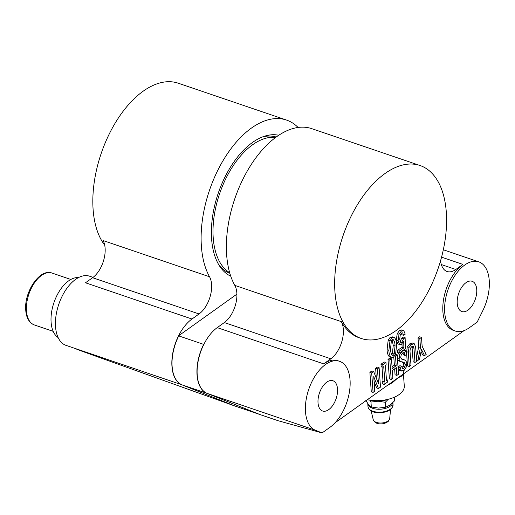 <?xml version="1.0" encoding="UTF-8"?>
<svg xmlns="http://www.w3.org/2000/svg" width="515" height="515" viewBox="0 0 515 515"><rect width="100%" height="100%" fill="white"/><g stroke="black" fill="none" stroke-linecap="round" stroke-linejoin="round"><path stroke-width="0.77" d="M457.23 303.38A15.984 8.8 -71.2 0 1 461.781 287.183A15.984 8.8 -71.2 0 1 472.126 281.287A15.984 8.8 -71.2 0 1 476.723 289.456A15.984 8.8 -71.2 0 1 472.171 305.653A15.984 8.8 -71.2 0 1 461.826 311.549A15.984 8.8 -71.2 0 1 457.23 303.38M318.025 402.839A15.984 8.8 -71.2 0 1 322.577 386.643A15.984 8.8 -71.2 0 1 332.922 380.746A15.984 8.8 -71.2 0 1 337.512 388.915A15.984 8.8 -71.2 0 1 332.96 405.118A15.984 8.8 -71.2 0 1 322.622 411.015A15.984 8.8 -71.2 0 1 318.025 402.839M322.094 432.928L315.45 430.263A36.539 20.111 -71.2 0 1 305.498 411.794A36.539 20.111 -71.2 0 1 315.901 374.772A36.539 20.111 -71.2 0 1 339.546 361.292A36.539 20.111 -71.2 0 1 350.046 379.967A36.539 20.111 -71.2 0 1 330.018 427.263L322.094 432.928L278.1 420.723L260.056 414.581L207.165 393.402A36.539 20.111 -71.2 0 1 197.213 374.933A36.539 20.111 -71.2 0 1 217.233 327.63L224.334 322.557A22.834 12.572 108.8 0 0 236.849 292.996A22.834 12.572 108.8 0 0 234.814 285.381A91.342 50.283 -71.2 0 1 226.658 254.912A91.342 50.283 -71.2 0 1 252.665 162.354A91.342 50.283 -71.2 0 1 311.775 128.66L420.06 165.521A91.342 50.283 -71.2 0 1 446.305 212.206A91.342 50.283 -71.2 0 1 420.298 304.771A91.342 50.283 -71.2 0 1 361.189 338.458A91.342 50.283 -71.2 0 1 334.943 291.773A91.342 50.283 -71.2 0 1 360.951 199.215A91.342 50.283 -71.2 0 1 420.06 165.521M361.189 338.458L359.386 337.846A91.342 50.283 -71.2 0 1 341.291 321.63A22.834 12.572 -71.2 0 1 343.331 329.246A22.834 12.572 -71.2 0 1 330.817 358.807L323.716 363.88A36.539 20.111 -71.2 0 1 337.737 360.68L339.546 361.292M469.229 327.804A36.539 20.111 -71.2 0 1 455.202 331.01A36.539 20.111 -71.2 0 1 444.702 312.335A36.539 20.111 -71.2 0 1 455.106 275.306A36.539 20.111 -71.2 0 1 478.75 261.832A36.539 20.111 -71.2 0 1 489.25 280.508A36.539 20.111 -71.2 0 1 482.787 310.706L477.148 322.145L469.229 327.804M455.202 331.01L453.4 330.392A36.539 20.111 -71.2 0 1 442.9 311.717A36.539 20.111 -71.2 0 1 462.921 264.42L455.82 269.493A22.834 12.572 -71.2 0 1 447.059 271.495A22.834 12.572 -71.2 0 1 440.576 260.712M73.883 348.05L66.042 345.378A36.539 20.111 -71.2 0 1 55.543 326.71A36.539 20.111 -71.2 0 1 65.946 289.681A36.539 20.111 -71.2 0 1 89.591 276.207L93.041 277.379M298.088 127.463A91.342 50.283 108.8 0 0 286.507 120.059A91.342 50.283 108.8 0 0 227.398 153.753A91.342 50.283 108.8 0 0 201.391 246.312A91.342 50.283 108.8 0 0 209.547 276.78A22.834 12.572 -71.2 0 1 199.067 313.957L191.973 319.03A36.539 20.111 108.8 0 0 171.946 366.332A36.539 20.111 108.8 0 0 181.898 384.802L234.795 405.975M286.507 120.059L178.222 83.198A91.342 50.283 108.8 0 0 119.12 116.892A91.342 50.283 108.8 0 0 93.106 209.451A91.342 50.283 108.8 0 0 104.712 245.204M230.765 276.201A74.572 41.052 -71.2 0 1 220.059 266.77A74.572 41.052 -71.2 0 1 211.614 239.005A74.572 41.052 -71.2 0 1 264.504 136.218A74.572 41.052 -71.2 0 1 278.737 135.271M276.175 137.054A71.933 39.597 108.8 0 0 262.541 136.919M275.699 137.408A71.933 39.597 108.8 0 0 231.55 168.296A71.933 39.597 108.8 0 0 213.223 237.859A71.933 39.597 108.8 0 0 229.658 272.654M218.933 265.019A71.933 39.597 108.8 0 0 229.819 273.233M172.969 372.113A36.308 19.988 -71.2 0 1 172.95 372.01A36.308 19.988 -71.2 0 1 172.087 366.236A36.308 19.988 -71.2 0 1 178.782 335.671L178.737 335.896A36.539 20.111 108.8 0 0 172.126 366.39A36.539 20.111 108.8 0 0 172.995 372.21A36.539 20.111 108.8 0 0 182.078 384.866L234.969 406.039L259.869 414.517L206.985 393.344A36.539 20.111 -71.2 0 1 197.033 374.869A36.539 20.111 -71.2 0 1 203.644 344.374L204.049 344.271M178.737 335.896L203.644 344.374M367.774 403.586A12.56 6.386 -4.1 0 0 367.781 403.721A12.56 6.386 -4.1 0 0 377.675 409.219A12.56 6.386 -4.1 0 0 391.548 405.06A12.56 6.386 -4.1 0 0 392.791 402.756M373.021 400.541A12.56 6.386 -4.1 0 0 378.062 401.211L370.961 402.06L371.315 406.998L378.557 408.073L385.658 407.223L390.151 405.028L394.503 400.902L394.239 397.265M397.149 354.777L398.539 374.218L396.865 375.416L396.312 367.633L392.321 370.485L392.881 378.268L391.207 379.465L389.81 360.017L391.484 358.82L392.185 368.598L396.177 365.747L395.475 355.974L397.149 354.777L395.578 354.243L393.479 357.217L391.606 357.597L389.379 356.773C387.917 355.279 387.151 352.923 387.087 349.711L388.188 340.112L390.28 337.158L392.572 336.977M403.593 335.31L402.666 332.825L401.423 333.089L400.277 334.744L399.711 339.34L400.676 342.423L401.713 342.314L403.612 338.754L405.125 337.679L405.46 348.655L399.286 353.071L399.151 351.178L403.889 347.792L403.709 341.097L401.481 344.265L399.563 344.484L398.082 340.505L399.048 334.254L401.359 331.145L403.779 330.669L405.221 334.151L403.593 335.31L401.784 334.699L401.475 333.051M399.904 341.702L401.809 338.143L403.316 337.061L405.125 337.679M399.286 353.071L397.477 352.453L397.342 350.567L402.086 347.181L401.996 343.84M397.754 343.865L399.878 344.638L397.754 343.865L396.28 339.887L397.245 333.643L399.55 330.533L401.977 330.057M378.467 383.424L377.424 368.869L379.098 367.671L380.495 387.113L378.461 388.568L373.736 376.632L374.759 391.213L373.085 392.411L371.276 391.793L369.886 372.351L371.869 370.935L373.671 371.547L378.364 383.392M376.336 378.28L375.622 368.257L377.295 367.06L379.098 367.671M378.461 388.568L376.658 387.95L374.051 381.37M384.196 384.467L384.029 382.111L384.808 381.551L383.739 366.654L382.96 367.214L382.793 364.852L385.973 362.579L386.147 364.935L385.413 365.457L386.482 380.353L387.216 379.832L387.383 382.194L384.196 384.467L382.394 383.855L382.22 381.493L382.999 380.939L381.995 366.886M382.96 367.214L381.158 366.596L380.984 364.24L384.171 361.961L385.973 362.579M396.865 375.416L395.063 374.804L394.632 368.83M391.207 379.465L389.398 378.847L388.007 359.406L389.681 358.208L391.484 358.82M392.057 366.783L394.368 365.135L393.782 356.972M403.734 368.412L404.887 366.854L405.369 364.305L404.204 362.521L401.018 361.652C399.898 361.582 399.26 360.706 399.112 359.026L399.891 354.275L402.55 350.915L405.26 350.335L406.741 354.314L405.112 355.479L404.307 352.588L402.833 352.801L401.191 354.816L400.722 357.565L401.887 359.251L405.453 360.262L406.908 362.895L406.11 367.343L403.876 370.407L401.385 370.929L400.091 367.452L401.719 366.287L402.479 368.573L403.734 368.412L401.925 367.8L403.078 366.242L403.567 363.693L402.286 361.858M401.018 361.652L398.7 360.938L397.483 359.47M397.303 356.947L398.507 352.807M405.112 355.479L403.303 354.861L403.007 352.685M401.166 358.858L404.545 359.927M399.576 370.317L401.674 371.07L399.576 370.317L398.288 366.835L399.917 365.676L401.719 366.287M414.987 362.47L413.963 348.204L413.307 346.267L411.768 346.627L410.333 348.391L409.979 351.056L411.002 365.315L409.322 366.513L408.305 352.254L409.071 347.406L411.543 344.49L414.24 343.711L415.637 347.007L416.661 361.273L414.987 362.47L413.185 361.852L411.987 346.479M409.322 366.513L407.519 365.901L406.689 354.346M406.56 352.479L407.268 346.788L409.805 343.827L412.431 343.099M424.54 355.64L421.502 349.531L419.519 359.232L417.89 360.397L420.459 347.445L419.822 338.574L421.495 337.377L422.133 346.247L426.169 354.481L424.54 355.64L422.738 355.028L421.032 351.597M416.429 358.034L418.656 346.833L418.019 337.962L419.693 336.765L421.495 337.377M464.079 330.611L335.046 422.802M403.181 374.122L401.694 376.066L397.889 377.901L392.507 382.626L387.113 385.6M403.419 373.948L404.288 386.025A25.119 12.766 175.9 0 1 392.488 397.973A25.119 12.766 175.9 0 1 367.362 399.717M402.054 374.926A2.285 1.97 -136.1 0 0 401.694 376.066M392.507 382.626A2.285 0.882 60.2 0 1 392.494 381.757M419.822 338.574L418.019 337.962M420.459 347.445L418.656 346.833M417.89 360.397L416.571 359.946M411.614 344.445L409.805 343.827M412.206 342.99L414.24 343.711M411.543 344.49L409.734 343.878M409.071 347.406L407.268 346.788M408.305 352.254L406.496 351.636M413.963 348.204L412.161 347.593M405.369 364.305L403.567 363.693M404.204 362.521L402.395 361.903M404.887 366.854L403.078 366.242M400.091 367.452L398.288 366.835M403.844 349.807L405.26 350.335M399.891 354.275L398.089 353.663M399.112 359.026L397.413 358.446M395.475 355.974L394.805 355.743M396.177 365.747L394.368 365.135M389.81 360.017L388.007 359.406M384.808 381.551L382.999 380.939M384.029 382.111L382.22 381.493M387.216 379.832L386.424 379.561M382.793 364.852L380.984 364.24M377.424 368.869L375.622 368.257M373.085 392.411L371.688 372.963L369.886 372.351M371.688 372.963L373.671 371.547M401.359 331.145L399.55 330.533M401.674 329.915L403.779 330.669M399.048 334.254L397.245 333.643M398.082 340.505L396.28 339.887M403.889 347.792L402.086 347.181M399.151 351.178L397.342 350.567M403.612 338.754L401.809 338.143M401.713 342.314L400.194 341.799M389.379 356.773L391.188 357.384C389.72 355.891 388.954 353.535 388.889 350.322L389.99 340.73L392.082 337.776L394.381 337.595C395.848 339.121 396.614 341.509 396.679 344.76L395.572 354.249M392.147 336.778L394.381 337.595M392.379 355.382L393.344 355.318L394.22 354.062L395.05 345.919C395.011 343.119 394.393 341.007 393.183 339.604L392.218 339.662L391.342 340.917L390.518 349.157C390.557 351.932 391.181 354.005 392.379 355.382L392.591 355.479M392.082 337.776L390.28 337.158M389.99 340.73L388.188 340.112M388.889 350.322L387.087 349.711M393.344 355.318L391.812 354.796M391.535 354.706L392.417 353.451L393.248 345.308L392.076 339.778M394.22 354.062L392.417 353.451M395.05 345.919L393.248 345.308M178.782 335.671L236.906 294.142M181.898 384.802L73.613 347.94L80.263 350.606L234.789 405.981M191.973 319.03L85.49 282.786L92.591 277.714A22.834 12.572 108.8 0 0 103.064 240.531L209.547 276.78M78.525 277.579A31.969 17.6 108.8 0 0 53.933 302.666A31.969 17.6 108.8 0 0 58.111 337.544M365.805 400.464L368.631 404.693L371.315 406.998M370.961 402.06L369.828 400.174M388.259 399.273L385.304 402.279L385.658 407.223M385.304 402.279L378.062 401.211A12.56 6.386 -4.1 0 0 387.196 399.524M330.817 358.807L224.334 322.557M462.921 264.42L441.561 257.146M341.291 321.63L234.814 285.381M315.45 430.263L207.165 393.402M323.716 363.88L217.233 327.63M26.458 310.931A27.404 15.083 108.8 0 0 34.331 324.939C29.201 322.821 26.336 317.935 25.75 310.268C23.954 292.256 39.584 268.173 51.996 273.053A27.404 15.083 108.8 0 0 34.26 283.166A27.404 15.083 108.8 0 0 26.458 310.931M393.048 404.867L391.574 408.575C386.617 413.906 369.699 415.077 367.993 406.663A12.56 6.386 -4.1 0 0 377.888 412.161A12.56 6.386 -4.1 0 0 391.754 408.002A12.56 6.386 -4.1 0 0 393.048 404.867L392.887 402.653M389.701 418.56L388.49 421.135C384.448 424.862 375.39 425.332 373.253 419.738A8.272 4.204 -4.1 0 0 380.064 423.021A8.272 4.204 -4.1 0 0 388.857 420.266A8.272 4.204 -4.1 0 0 389.701 418.56L390.544 409.515M402.897 374.321L404.217 370.137M455.82 269.493L441.336 264.562M405.048 354.577L403.239 353.966M92.591 277.714L199.067 313.957M206.985 393.344L182.078 384.866M478.75 261.832L443.325 249.769M53.187 331.357L34.331 324.939M70.845 279.471L51.996 273.053M367.993 406.663L367.781 403.721M373.253 419.738L371.128 410.906"/></g></svg>
